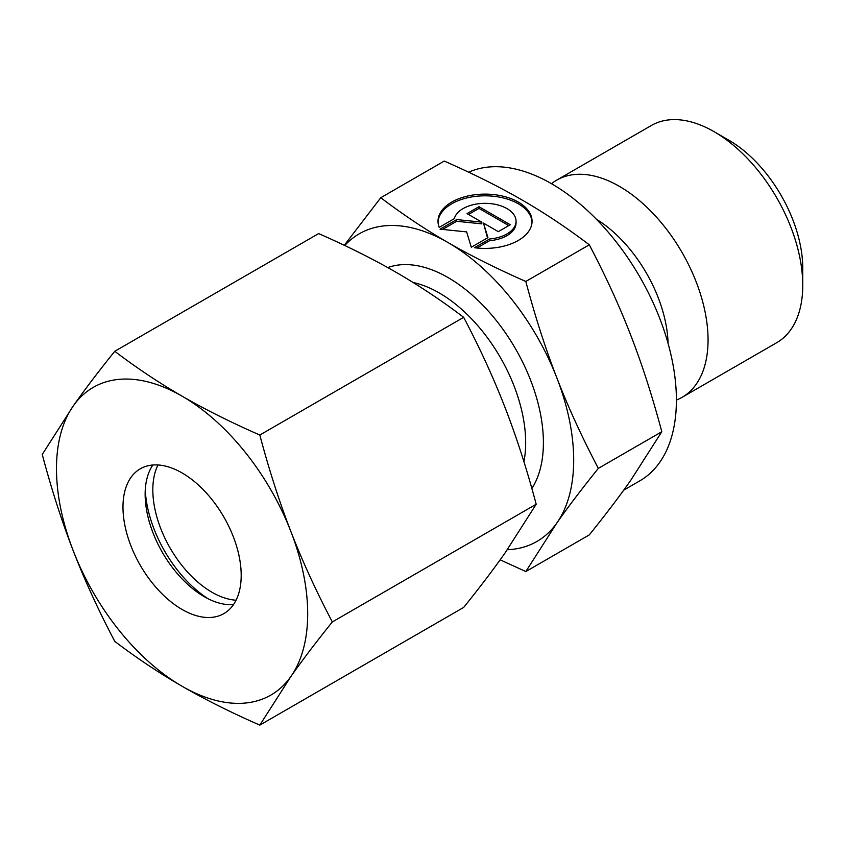 <?xml version="1.0" encoding="UTF-8"?>
<svg xmlns="http://www.w3.org/2000/svg" width="845" height="845" viewBox="0 0 845 845"><rect width="100%" height="100%" fill="white"/><g stroke="black" fill="none" stroke-linecap="round" stroke-linejoin="round"><path stroke-width="1.27" d="M802.75 285.251L802.75 268.192A104.495 60.333 60 0 0 728.865 140.217L714.088 131.683A125.398 72.395 60 0 1 802.75 285.251A125.398 72.395 60 0 1 776.777 342.658L682.084 397.33A125.398 72.395 60 0 1 676.401 400.065M551.479 183.692A125.398 72.395 60 0 1 556.686 180.143A125.398 72.395 60 0 1 653.322 213.732A125.398 72.395 60 0 1 708.057 339.922A125.398 72.395 60 0 1 682.084 397.33M468.669 172.2A176.594 101.96 60 0 1 602.749 225.974A176.594 101.96 60 0 1 676.401 400.012A176.594 101.96 60 0 1 639.823 480.847L623.716 490.153M525.812 281.459C496.49 268.562 470.58 255.612 448.082 242.589A177.64 102.562 60 0 1 556.866 377.916A177.64 102.562 60 0 1 573.692 460.155A177.64 102.562 60 0 1 556.866 522.96C568.093 506.958 581.92 488.759 598.334 468.373C581.92 437.108 568.093 406.963 556.866 377.916C545.574 348.911 535.223 316.759 525.812 281.459L589.292 244.807C605.696 276.072 619.522 306.217 630.75 335.264C642.042 364.269 652.393 396.421 661.804 431.721L630.75 480.309C619.522 496.311 605.696 514.499 589.292 534.896L525.812 571.547L556.866 522.96A177.64 102.562 60 0 1 507.306 549.736M532.033 222.119A47.024 27.146 0 0 0 495.603 196.515A47.024 27.146 0 0 0 438.027 222.119M439.21 227.368A47.024 27.146 180 0 1 438.006 221.263A47.024 27.146 180 0 1 495.603 194.815A47.024 27.146 180 0 1 532.054 221.263A47.024 27.146 180 0 1 474.457 247.712L489.572 238.987A31.033 17.914 0 0 0 515.725 223.883A31.033 17.914 0 0 0 516.063 221.263A31.033 17.914 0 0 0 487.311 203.391A31.033 17.914 0 0 0 454.325 218.644L439.21 227.368M489.572 238.987L489.572 240.698L476.918 248.007M516.063 221.263L516.063 222.974A31.033 17.914 180 0 1 515.725 225.594A31.033 17.914 180 0 1 489.572 240.698M479.009 206.698L510.264 224.738L498.296 231.646L483.498 223.112L487.935 237.635L471.309 247.226L466.62 231.889L440.055 229.185L456.68 219.584L481.83 222.15L467.042 213.605L479.009 206.698L479.009 208.398L468.51 214.461M481.83 222.15L481.83 223.851L456.68 221.295L442.569 229.439M456.68 219.584L456.68 221.295M487.491 237.889L483.498 223.112M508.785 225.594L479.009 208.398M344.749 245.525A177.64 102.562 60 0 1 448.082 242.589C425.531 229.608 403.097 214.651 380.768 197.719L344.285 245.303M380.768 197.719L444.248 161.068C473.57 173.964 499.479 186.914 521.978 199.938C544.518 212.919 566.963 227.875 589.292 244.807M598.334 468.373L661.804 431.721M500.155 559.834L525.812 571.547M556.686 180.143L651.389 125.472A125.398 72.395 60 0 1 714.088 131.683M207.976 598.682A94.46 54.534 60 0 1 145.256 490.047M236.051 600.214A83.592 48.26 60 0 1 152.829 489.846A83.592 48.26 60 0 1 157.973 464.972M233.473 604.619A83.592 48.26 60 0 1 204.247 596.665A83.592 48.26 60 0 1 145.139 494.283A83.592 48.26 60 0 1 152.871 465.003M122.979 507.084A83.592 48.26 60 0 1 140.291 468.817A83.592 48.26 60 0 1 204.712 491.209A83.592 48.26 60 0 1 241.195 575.339A83.592 48.26 60 0 1 223.883 613.607A83.592 48.26 60 0 1 159.462 591.204A83.592 48.26 60 0 1 122.979 507.084M259.816 435.027C231.076 422.437 205.166 409.476 182.087 396.168A177.64 102.562 60 0 1 290.87 531.494A177.64 102.562 60 0 1 307.696 613.734A177.64 102.562 60 0 1 290.87 676.539C302.415 660.114 316.241 641.915 332.338 621.941C316.241 591.373 302.415 561.217 290.87 531.494C279.346 501.75 268.995 469.598 259.816 435.027L463.673 317.329C479.77 347.908 493.596 378.053 505.141 407.776C516.665 437.52 527.016 469.672 536.195 504.243L505.141 552.82C493.596 569.245 479.77 587.444 463.673 607.418L259.816 725.116L290.87 676.539A177.64 102.562 60 0 1 182.087 686.256C205.166 699.565 231.076 712.525 259.816 725.116M42.25 454.462C51.429 489.033 61.78 521.185 73.304 550.929A177.64 102.562 60 0 1 56.478 468.69A177.64 102.562 60 0 1 73.304 405.885L42.25 454.462M114.772 351.288C98.675 371.261 84.849 389.46 73.304 405.885A177.64 102.562 60 0 1 182.087 396.168C159.029 382.838 136.584 367.881 114.772 351.288L318.639 233.59C347.369 246.18 373.279 259.14 396.358 272.46C419.426 285.779 441.861 300.746 463.673 317.329M332.338 621.941L536.195 504.243M114.772 641.376C136.584 657.97 159.029 672.926 182.087 686.256A177.64 102.562 60 0 1 73.304 550.929C84.849 580.652 98.675 610.808 114.772 641.376M387.781 267.59A134.799 77.825 60 0 1 448.082 277.572A134.799 77.825 60 0 1 543.398 442.664A134.799 77.825 60 0 1 531.864 488.494M413.205 282.536A122.261 70.589 60 0 1 439.22 292.93A122.261 70.589 60 0 1 525.664 442.664A122.261 70.589 60 0 1 523.911 461.676M596.359 219.214A104.717 60.46 60 0 1 668.078 343.44"/></g></svg>
